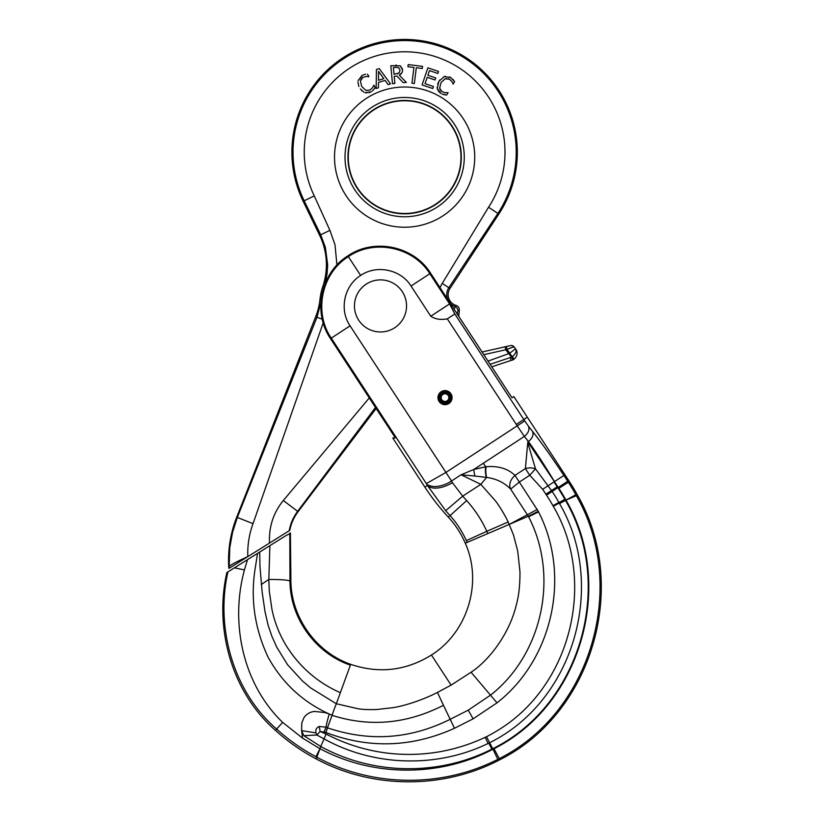 <?xml version="1.0" encoding="UTF-8"?>
<svg xmlns="http://www.w3.org/2000/svg" width="823" height="823" viewBox="0 0 823 823"><rect width="100%" height="100%" fill="white"/><g stroke="black" fill="none" stroke-linecap="round" stroke-linejoin="round"><path stroke-width="1.23" d="M439.369 397.622A5.638 5.638 0 0 1 445.006 391.985A5.638 5.638 0 0 1 450.644 397.622A5.638 5.638 0 0 1 445.006 403.26A5.638 5.638 0 0 1 439.369 397.622M438.248 397.622A6.759 6.759 0 0 1 445.006 390.863A6.759 6.759 0 0 1 451.776 397.622A6.759 6.759 0 0 1 445.006 404.391A6.759 6.759 0 0 1 438.248 397.622M354.456 305.93A26.038 26.038 0 0 1 380.504 279.882A26.038 26.038 0 0 1 406.541 305.93A26.038 26.038 0 0 1 380.504 331.967A26.038 26.038 0 0 1 354.456 305.93M441.179 397.622A3.837 3.837 0 0 1 445.006 393.795A3.837 3.837 0 0 1 448.844 397.622A3.837 3.837 0 0 1 445.006 401.459A3.837 3.837 0 0 1 441.179 397.622M440.5 397.622A4.506 4.506 0 0 1 445.006 393.116A4.506 4.506 0 0 1 449.523 397.622A4.506 4.506 0 0 1 445.006 402.128A4.506 4.506 0 0 1 440.5 397.622M491.753 366.821L510.867 360.505L510.486 357.511L512.307 356.74L514.169 359.126C517.544 355.814 518.006 352.347 515.548 348.757L509.818 353.139L506.968 349.497L507.698 349.178M510.599 345.567L505.085 346.802L510.599 345.567A3.385 3.385 0 0 1 514.005 346.781L505.703 349.754L511.556 357.192L512.852 359.908L510.867 360.505L512.852 359.908A7.325 7.325 -10.6 0 0 514.169 359.126L514.169 359.126C517.544 355.814 518.006 352.347 515.548 348.757L514.005 346.781L515.548 348.757C516.895 350.937 515.815 353.602 512.307 356.74L509.591 353.262L510.62 352.594M508.285 348.931L510.754 347.903M510.795 347.882L512.698 347.152M509.818 353.139L509.591 353.262A6.759 6.759 0 0 1 508.758 353.633L488.029 361.112M483.831 354.682L506.968 349.497L506.402 346.514M505.703 349.754L505.085 346.802L482.072 351.997M437.959 397.622A7.047 7.047 0 0 1 445.006 390.575A7.047 7.047 0 0 1 452.053 397.622A7.047 7.047 0 0 1 445.006 404.669A7.047 7.047 0 0 1 437.959 397.622M528.027 442.62A11.275 6.697 9.2 0 0 527.749 442.661L535.495 468.822L529.745 475.262L525.383 468.585A11.275 7.335 177.9 0 1 535.495 468.822L552.151 491.434A176.348 176.348 -122.5 0 1 558.848 502.39L559.547 503.625C606.983 584.659 574.608 700.795 489.613 742.727L492.977 749.197L493.995 748.693L499.859 759.732C443.36 789.442 372.469 789.134 316.227 758.94L316.855 757.211C371.975 787.086 441.653 788.064 497.822 759.351L499.16 758.662C592.015 712.265 627.99 585.081 576.357 495.703L565.977 500.137L575.812 494.716A194.907 194.907 -122.6 0 0 568.271 482.175L563.878 475.457L554.476 481.599C544.929 465.797 536.236 452.434 528.397 441.509A9.022 6.368 -38.2 0 0 532.43 431.252L528.417 426.149C529.755 429.668 528.407 433.083 524.385 436.406L517.214 425.851L524.735 420.934L523.809 419.514L527.327 417.21L513.83 396.542L512.009 397.828L430.604 273.226L429.843 273.73L449.574 303.924L430.768 316.207C435.182 319.18 440.696 320.065 447.311 318.861L454.831 313.954L449.574 303.924M289.758 533.242A4.516 4.475 36.4 0 1 289.789 533.674L286.178 535.485L289.789 533.685L289.974 581.007C287.865 579.989 280.808 579.474 268.833 579.464L269.882 545.67L259.708 552.027L259.986 566.708L262.156 592.149L264.975 611.427L268.02 624.935L271.827 636.138L276.693 647.063L287.546 664.696L302.37 680.899L310.631 687.905L336.319 703.758A29.309 2.623 111.6 0 0 332.019 715.29M558.848 502.39L552.963 505.713L553.293 506.31C597.045 580.678 571.347 686.382 497.123 730.773A153.716 153.716 149.2 0 1 486.537 736.708L485.21 737.315C455.469 751.193 424.257 756.615 391.563 753.58A165.464 151.895 20.2 0 1 377.952 751.718A178.93 178.93 0 0 1 344.899 742.531A160.3 143.089 14.5 0 1 326.124 734.044L320.116 731.493L316.865 735.042L315.97 732.892L301.63 730.659L302.535 738.118L319.952 748.714L315.898 756.697C301.681 749.095 288.595 739.877 276.641 729.055L282.628 722.378L302.535 738.118M430.604 273.226C413.815 246.036 374.156 237.724 347.862 255.881C320.672 272.67 312.349 312.329 330.507 338.623L395.349 437.857L392.777 437.98L424.946 487.216A194.681 168.52 -128.2 0 0 448.196 516.998L450.078 515.61A224.73 224.71 -74.3 0 1 445.665 510.692L427.322 485.313A22.55 11.522 -30.2 0 0 452.424 482.69L451.539 480.992C447.156 483.965 442.229 485.796 436.735 486.465C432.877 487.041 426.798 485.292 426.324 483.605L445.881 472.464L517.214 425.851L516.288 424.431L523.809 419.514L454.831 313.954M320.116 731.493L325.723 732.429L332.101 715.331L329.251 714.014A29.309 3.292 109.6 0 0 326.042 727.162L319.324 726.472C316.536 727.542 315.404 729.631 315.95 732.737L315.97 732.892M316.227 758.94A172.089 148.891 35 0 1 275.612 730.515L276.621 729.044C232.765 691.31 215.389 627.105 227.92 571.892L234.432 567.819L244.441 569.928A261.714 233.372 -83.3 0 1 247.558 559.609L257.558 553.365L254.914 570.144C250.501 599.802 254.852 628.741 267.979 656.949C282.073 682.689 302.401 701.68 328.963 713.901L329.251 714.014M257.558 553.365L259.708 552.027M234.432 567.819L247.558 559.609M328.953 713.901L324.838 712.543L314.725 711.463C310.436 711.751 306.876 713.747 304.078 717.44L301.784 722.944L301.63 730.659L303.79 735.669L320.764 746.492L326.124 734.044M244.441 569.928C230.131 622.404 242.332 683.429 282.628 722.378M286.178 535.485L269.882 545.67M227.92 571.892L226.86 572.551C214.103 628.7 231.695 692.277 275.612 730.515M325.723 732.429L325.857 732.48C369.002 748.899 411.881 747.49 454.481 728.273L443.463 705.29A33.815 1.07 -114.6 0 1 437.476 692.441L451.097 685.106L446.724 678.409M324.097 731.678L326.042 727.162L327.554 727.841L325.857 732.48M486.537 736.708L489.613 742.727L488.049 743.498C436.571 768.456 373.231 766.48 323.624 738.612L316.865 735.042L303.79 735.669M320.034 730.958L319.324 726.472M327.688 727.902C369.63 742.007 410.512 739.116 450.356 719.22L468.236 710.156L490.724 695.013C542.861 653.894 559.126 575.514 528.592 516.772L528.335 516.258L538.252 511.299L538.54 511.875L528.592 516.772M332.101 715.331C369.661 727.337 406.788 723.983 443.463 705.29M559.547 503.625L565.463 500.363C614.73 584.587 581.131 705.105 492.689 748.755L491.897 749.115C438.669 776.264 372.665 775.029 320.764 746.492L319.952 748.704M261.272 584.505L268.833 579.464L269.275 591.161L271.96 609.432C274.8 623.114 279.964 635.86 287.464 647.65L291.898 654.059C304.685 671.198 320.836 684.078 340.341 692.688L336.319 703.758L358.591 708.86C363.725 709.56 369.866 709.765 377.037 709.488L393.487 707.595C406.439 705.465 424.082 699.303 437.476 692.441M451.282 685.003L471.065 672.247C489.922 659.82 510.075 632.599 516.597 603.743C518.932 595.05 520.054 584.371 519.961 571.687L517.698 550.988L513.459 534.857L508.172 521.967L486.805 531.298L487.833 533.561L528.325 516.247L510.661 489.129L519.323 482.072L538.252 511.299M497.822 759.351L492.977 749.197C439.986 777.231 373.189 777.118 319.972 748.673M290.406 532.841L290.889 579.824C290.745 616.818 315.734 652.145 350.66 664.336C379.053 673.903 405.986 670.796 431.437 655.015C467.731 632.29 482.895 582.303 465.283 543.211L487.833 533.561M542.666 489.304L553.992 481.918L557.202 486.815L545.875 494.212L542.666 489.304L529.745 475.262L519.323 482.072L514.961 475.396C508.028 468.668 498.429 465.767 486.167 466.703A11.275 4.568 -96.9 0 0 486.65 477.433C496.372 478.739 504.376 482.648 510.661 489.129C508.635 484.654 510.075 480.076 514.961 475.396L525.383 468.585L527.749 442.661M537.296 509.458L509.416 524.323M557.202 486.815L557.788 487.7A183.2 183.2 0 0 1 564.876 499.304L558.982 502.606M315.898 756.697L316.855 757.211L319.962 748.693M466.682 500.579C475.138 510.044 481.846 520.29 486.805 531.298L466.374 540.598C462.063 531.216 456.631 522.883 450.078 515.61L466.682 500.579A202.324 202.304 -31 0 1 462.721 496.146L445.665 510.692M467.197 542.388A110.087 95.077 -111.4 0 0 466.374 540.598M290.889 579.824L289.974 581.007C290.087 618.022 315.332 653.195 350.372 665.149L340.352 692.688M486.578 477.443L474.984 476.033A11.275 3.025 73 0 1 473.801 469.46L461.045 474.799L480.827 484.336L486.558 477.546M452.424 482.69L462.721 496.146L480.827 484.336L495.508 500.981C498.923 505.301 504.849 514.9 508.172 521.967M465.283 543.211C461.075 533.499 455.386 524.765 448.196 516.998M499.859 759.732C593.249 712.955 629.379 585.122 577.52 495.199A196.172 196.172 0 0 0 569.393 481.578L558.868 488.327L527.872 441.92L528.397 441.509L528.016 441.015L527.872 441.9M461.045 474.799L474.984 476.033M563.878 475.457C552.048 457.526 541.565 442.795 532.43 431.252M461.034 474.789L451.539 481.002L350.073 325.836C339.025 309.808 344.076 285.694 360.639 275.448C376.656 264.389 400.811 269.45 411.037 286.013L429.843 273.73C413.311 246.951 374.249 238.763 348.355 256.642C321.587 273.164 313.398 312.246 331.278 338.13L330.507 338.623M528.417 426.149L524.735 420.934M527.327 417.21L569.393 481.578M460.983 157.121A56.365 56.365 0 0 1 404.628 213.486A56.365 56.365 0 0 1 348.263 157.121A56.365 56.365 0 0 1 404.628 100.766A56.365 56.365 0 0 1 460.983 157.121M447.619 299.263A12.664 12.664 0 0 1 448.823 287.7L497.915 213.414A111.609 111.609 0 0 0 404.628 40.564A111.609 111.609 0 0 0 304.171 200.791L303.162 201.285A112.73 112.73 0 0 1 404.628 39.442A112.73 112.73 0 0 1 498.851 214.031L449.986 288.462A11.275 11.275 0 0 0 456.127 305.436L454.08 309.16M320.847 303.008L316.978 317.205L237.322 517.461L232.539 532.378L229.761 547.809L229.195 566.317A4330.379 377.418 145.6 0 0 228.753 567.222A117.236 117.236 0 0 1 236.705 517.214L315.693 316.701A67.64 67.64 0 0 0 319.993 299.284A60.871 60.871 0 0 1 322.832 286.435A67.64 67.64 0 0 0 319.633 235.316L303.162 201.285M449.986 288.462L442.249 283.39L488.533 207.252A100.375 100.375 0 0 0 404.628 51.787A100.375 100.375 0 0 0 314.273 195.895L304.171 200.791L320.713 234.792L325.363 247.301L327.667 264.78L327.101 273.833L325.075 283.678M442.157 94.141L446.632 95.067L448.093 92.598L445.562 92.783L442.105 91.765L439.636 88.215L440.984 82.681L445.14 78.802L449.523 79.245L451.971 81.693L453.123 84.121L454.594 81.631L450.582 77.485L444.266 76.642L438.834 81.405L437.229 88.545L441.015 93.534L438.536 91.374M449.523 79.245L448.401 78.741M446.519 78.524L445.14 78.802M439.636 88.215L440.079 89.614M440.716 90.592L442.105 91.765M444.039 92.567L444.914 92.732M446.632 95.067L443.432 94.573M452.455 82.629L451.971 81.693M452.804 79.234L454.594 81.631M449.307 76.858L451.179 77.866M443.576 76.899L445.51 76.354M437.651 83.884L439.791 79.975M437.671 89.923L437.085 87.259M376.43 69.482L376.152 88.514L378.457 87.773L378.477 82.465L385.03 80.366L388.127 84.666L390.534 83.895L379.238 68.576L376.43 69.482M383.775 78.617L378.477 80.315L378.529 71.385L383.775 78.617M406.367 82.403L399.258 75.171C401.573 74.08 402.653 72.208 402.509 69.564L400.112 65.819L390.822 65.717L392.468 83.679L394.855 83.462L394.196 76.313L396.933 76.055L403.27 82.691L406.367 82.403M395.77 67.342L398.682 67.692L400.029 69.976L399.278 72.897L394.022 74.317L393.394 67.558L395.77 67.342M397.427 73.916L397.951 73.772M395.452 65.295L396.604 65.212M399.947 65.737L400.852 66.303M402.231 68.227L402.478 71.045M401.799 72.949L399.258 75.171M366.791 92.968L365.011 92.649L371.214 91.785L369.033 92.711M360.33 88.966L363.817 92.155M362.099 90.962L361.482 90.376M357.902 82.022L358.9 86.518M364.486 74.512L361.873 75.613L358.056 80.705L362.501 75.274M364.856 74.42L365.597 74.286M368.745 76.724L366.235 76.446L368.91 76.632L367.459 74.132M372.294 91.086L375.288 87.629L373.858 85.15L372.778 87.454L370.196 89.974L365.896 90.396L361.719 86.518L360.371 80.993L362.892 77.383L366.235 76.446M375.288 87.629L374.588 88.658M362.892 77.383L361.678 78.35M360.978 79.317L360.371 80.993M411.963 83.236L414.339 83.524L416.304 67.743L422.302 68.494L422.569 66.375L408.177 64.585L407.92 66.704L413.928 67.455L411.963 83.236M427.888 67.815L422.086 84.892L432.764 88.524L433.454 86.508L425.038 83.648L427.199 77.311L435.038 79.975L435.727 77.959L427.888 75.284L429.472 70.613L437.887 73.473L438.577 71.447L427.888 67.815M314.273 195.895L329.9 230.347L335.002 244.77L336.936 265.047M323.223 322.832L253.021 523.644L236.705 517.214M228.753 567.222A5.71 5.71 79.6 0 0 228.948 568.405L247.816 556.615C247.384 545.351 249.112 534.364 253.021 523.644M247.816 556.615L289.768 530.403A45.09 45.09 0 0 1 298.091 511.69L376.152 408.475M289.202 530.753C290.478 523.623 293.286 517.153 297.628 511.34L283.318 500.518C273.329 512.842 268.73 527.029 269.512 543.057M283.318 500.518L369.27 397.951M457.259 314.592L457.855 311.001L459.306 309.962A78.905 78.905 0 0 1 458.73 316.269M247.774 556.636C237.384 561.327 231.191 564.557 229.195 566.317A5.638 5.555 -152.5 0 0 229.586 568.004M459.306 309.962A4.537 4.506 -35.1 0 0 456.127 305.436M298.091 511.69L297.628 511.34L375.483 407.447M457.855 311.001A4.506 4.485 -122.8 0 0 454.954 306.506A12.664 12.664 0 0 1 450.448 303.605M454.481 728.273L473.132 718.829L496.989 702.842C553.097 659.13 571.09 575.256 538.54 511.875M350.073 325.836L331.278 338.13L426.324 483.605L427.322 485.313L424.946 487.216M510.486 357.511L490.107 364.291M567.695 481.29L558.292 487.432M430.768 316.207L411.037 286.013M447.311 318.861L516.288 424.431M488.049 743.498L485.21 737.315M473.132 718.829L468.236 710.156M491.897 749.115L488.749 743.148M559.208 503.038L553.293 506.31M471.065 672.247L496.989 702.842M493.995 748.693C581.552 704.961 615.347 584.33 565.987 500.137A183.683 183.683 0 0 0 558.868 488.327M446.694 678.368L433.515 658.184M552.963 505.713A169.589 169.589 0 0 0 546.513 495.179L545.875 494.212M557.788 487.7L546.513 495.168M564.876 499.304L565.463 500.363M431.437 655.015L433.495 658.163M528.016 441.015L524.385 436.406L473.801 469.46L486.167 466.703M483.338 463.226L485.652 466.764A11.275 4.393 -98.1 0 0 486.372 477.515M577.52 495.199L576.357 495.703L575.812 494.716M350.372 665.149L350.66 664.336M360.639 275.448L348.355 256.642M440.089 287.741A20.524 20.524 0 0 1 442.249 283.39M461.312 157.121A56.694 56.694 0 0 0 404.628 100.437A56.694 56.694 0 0 0 347.934 157.121A56.694 56.694 0 0 0 404.628 213.815A56.694 56.694 0 0 0 461.312 157.121M464.275 157.121A59.657 59.657 0 0 0 404.628 97.474A59.657 59.657 0 0 0 387.139 214.155A59.657 59.657 0 0 0 464.275 157.121M488.533 207.252L498.851 214.031M323.923 286.805L322.832 286.435M334.519 157.121A70.099 70.099 0 0 1 404.628 87.022A70.099 70.099 0 0 1 474.727 157.121A70.099 70.099 0 0 1 404.628 227.23A70.099 70.099 0 0 1 334.519 157.121M329.9 230.347L319.633 235.316M321.135 299.407L319.993 299.284M322.287 319.293L315.693 316.701M454.358 313.018L453.072 310.22"/></g></svg>
